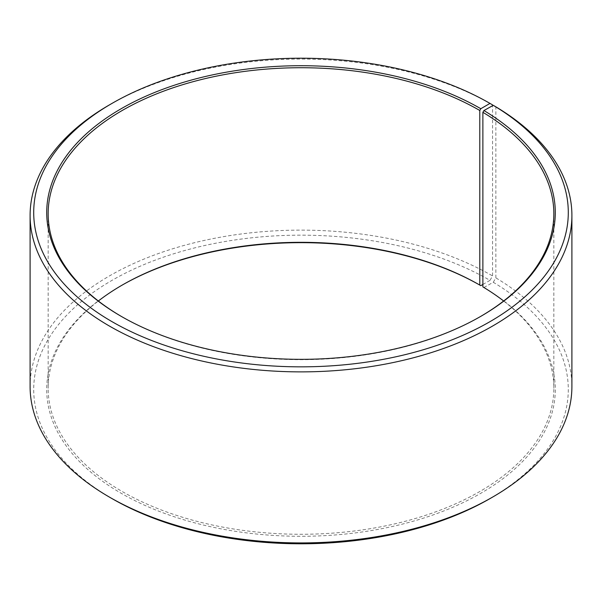 <?xml version="1.0" encoding="UTF-8"?>
<svg xmlns="http://www.w3.org/2000/svg" width="602" height="602" viewBox="0 0 602 602"><rect width="100%" height="100%" fill="white"/><g stroke="black" fill="none" stroke-linecap="round" stroke-linejoin="round"><path stroke-width="0.45" stroke-dasharray="3.01 2.26" d="M480.298 316.629A252.84 145.977 180 0 1 479.786 316.923A252.84 145.977 180 0 1 122.214 316.923A252.84 145.977 180 0 1 121.702 316.629M503.648 301A252.84 145.977 180 0 1 553.84 388.298A252.84 145.977 180 0 1 301 534.275A252.84 145.977 180 0 1 48.16 388.298A252.84 145.977 180 0 1 98.352 301M482.879 286.891L483.918 287.493A254.285 146.813 180 0 1 478.703 494.49A254.285 146.813 180 0 1 120.152 492.684A254.285 146.813 180 0 1 121.19 285.664A254.285 146.813 180 0 1 121.702 285.371M483.918 287.493L493.271 282.278A267.288 154.315 180 0 1 490.005 498.591M111.995 498.591A267.288 154.315 180 0 1 112.002 280.359A267.288 154.315 180 0 1 489.998 280.359L492.556 275.934L492.556 105.726M482.879 284.468L489.998 280.359M493.271 282.278L495.867 277.883A270.9 156.4 180 0 1 571.9 386.529M30.1 386.529A270.9 156.4 180 0 1 197.328 242.027A270.9 156.4 180 0 1 492.556 275.934M109.444 104.883A270.9 156.4 180 0 1 492.556 104.883M495.867 277.883L495.867 106.825M48.16 213.702L48.16 388.298M553.84 213.702L553.84 388.298M122.214 285.077L121.19 285.664M479.786 316.923L480.81 316.336M122.214 316.923L121.19 316.336"/><path stroke-width="0.9" d="M493.271 105.327A267.288 154.315 180 0 1 487.793 322.905A267.288 154.315 180 0 1 110.903 321.009A267.288 154.315 180 0 1 111.995 103.409L109.444 104.883A270.9 156.4 180 0 0 30.1 215.471A270.9 156.4 180 0 0 301 371.878A270.9 156.4 180 0 0 571.9 215.471A270.9 156.4 180 0 0 495.867 106.825L493.271 105.327L483.918 110.542L482.879 112.303L482.879 286.891A252.84 145.977 180 0 1 503.648 301M482.879 112.303A252.84 145.977 180 0 1 553.84 213.702A252.84 145.977 180 0 1 480.298 316.629M121.702 316.629A252.84 145.977 180 0 1 48.16 213.702A252.84 145.977 180 0 1 204.244 78.839A252.84 145.977 180 0 1 479.786 110.482L479.786 285.077L480.81 285.664L482.879 284.468M98.352 301A252.84 145.977 180 0 1 122.214 285.077A252.84 145.977 180 0 1 479.786 285.077M121.702 285.371A254.285 146.813 180 0 1 480.81 285.664M571.9 215.471L571.9 386.529A270.9 156.4 180 0 1 492.556 497.117L490.005 498.591A267.288 154.315 180 0 1 111.995 498.591L109.444 497.117A270.9 156.4 180 0 1 30.1 386.529L30.1 215.471M492.556 497.117A270.9 156.4 180 0 1 109.444 497.117M492.556 105.726L492.556 104.883L489.998 103.409L480.81 108.714L479.786 110.482M111.995 103.409A267.288 154.315 180 0 1 489.998 103.409M483.918 110.542A254.285 146.813 180 0 1 480.81 316.336A254.285 146.813 180 0 1 121.19 316.336A254.285 146.813 180 0 1 121.198 108.714A254.285 146.813 180 0 1 480.81 108.714"/></g></svg>
